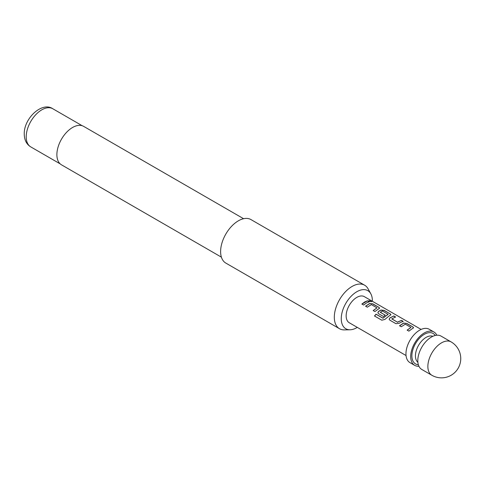 <?xml version="1.0" encoding="UTF-8"?>
<svg xmlns="http://www.w3.org/2000/svg" width="485" height="485" viewBox="0 0 485 485"><rect width="100%" height="100%" fill="white"/><g stroke="black" fill="none" stroke-linecap="round" stroke-linejoin="round"><path stroke-width="0.73" d="M371.213 301.064C371.965 301.785 371.322 301.791 369.273 301.082L368.855 300.53L371.662 301.524M368.849 300.615L371.595 301.585M431.42 337.051A19.261 11.119 120 0 0 418.84 354.026A19.261 11.119 120 0 0 421.792 369.461L431.856 375.269A19.261 11.119 -60 0 1 427.867 366.454A19.261 11.119 -60 0 1 441.489 342.865A19.261 11.119 -60 0 1 451.117 341.907L441.053 336.099A19.261 11.119 120 0 0 431.42 337.051M418.919 366.23A19.261 11.119 -60 0 1 414.687 365.357A19.261 11.119 -60 0 1 411.735 349.921A19.261 11.119 -60 0 1 424.314 332.946A19.261 11.119 -60 0 1 433.948 331.995A19.261 11.119 -60 0 1 436.821 335.226M414.687 365.357L409.946 362.622A19.261 11.119 -60 0 1 406.994 347.187A19.261 11.119 -60 0 1 419.58 330.212A19.261 11.119 -60 0 1 429.207 329.26L433.948 331.995M372.359 301.276A22.001 12.701 120 0 0 372.365 300.718A22.001 12.701 120 0 0 370.825 293.807A22.001 12.701 120 0 0 353.347 294.195A22.001 12.701 120 0 0 341.258 318.681A22.001 12.701 120 0 0 350.055 329.782A22.001 12.701 120 0 0 357.287 327.381M350.055 329.782L344.356 329.897A25.123 14.508 -60 0 1 339.512 328.727A25.123 14.508 -60 0 1 334.31 317.22A25.123 14.508 -60 0 1 345.278 291.94A25.123 14.508 -60 0 1 364.635 285.21A25.123 14.508 -60 0 1 368.073 288.817L370.825 293.807M243.591 218.711L83.675 126.385A22.195 12.81 120 0 0 66.572 132.326A22.195 12.81 120 0 0 56.884 154.66A22.195 12.81 120 0 0 61.48 164.821L221.396 257.147M364.635 285.21L250.939 219.572A25.123 14.508 120 0 0 231.581 226.301A25.123 14.508 120 0 0 220.614 251.582A25.123 14.508 120 0 0 225.822 263.082L339.512 328.727M411.686 329.072L408.885 331.128L407.145 330.121L410.947 327.423L405.314 324.18L401.283 326.745L399.537 325.744L403.575 323.058L406.794 323.428L412.893 326.938L413.572 327.787L411.686 329.072M400.374 322.543L399.161 323.331L395.936 323.671L389.843 320.167L389.17 319.239L389.813 317.948L393.844 315.965L395.584 316.972L391.789 318.936L397.421 322.173L401.447 320.349L403.193 321.355L400.374 322.543M389.067 316.014L384.872 319.439L381.804 320.197L374.493 315.984L376.039 314.171L382.932 318.142L388.109 314.389L382.483 311.018L380.276 312.298L385.223 315.153L383.514 316.517L378.518 313.637L377.851 312.716L378.494 311.418L380.931 310.006L384.15 310.376L390.243 313.892L390.928 314.741L389.067 316.014M380.276 312.152L385.242 315.28M377.754 309.485L374.923 311.564L373.183 310.558L376.99 307.848L371.364 304.604L367.327 307.181L365.587 306.174L369.618 303.477L372.844 303.846L378.93 307.363L379.616 308.211L377.754 309.485M366.448 302.955L363.611 305.041L361.877 304.034L364.708 301.955L367.509 300.767L369.243 301.773L366.448 302.955M406.048 355.535L349.273 322.755A15.071 8.706 -60 0 1 346.963 310.679A15.071 8.706 -60 0 1 356.808 297.396A15.071 8.706 -60 0 1 364.35 296.65L421.119 329.424M391.783 318.791L397.421 322.173M407.182 330.236L410.947 327.423M374.553 316.068L376.087 314.268L382.974 318.245L388.109 314.268M373.214 310.673L376.99 307.848M361.907 304.143L367.509 300.767M367.478 300.918L369.212 301.925M365.617 306.29L369.606 303.622L372.844 303.846M372.813 303.998L378.93 307.363M378.9 307.514L379.591 308.29M377.87 312.77L378.506 311.546L380.919 310.151L384.12 310.527L390.243 313.892M390.213 314.044L390.904 314.82M389.188 319.3L389.813 317.948M397.433 322.307L401.447 320.349M401.416 320.5L403.162 321.5M389.825 318.075L393.844 315.965M393.814 316.117L395.554 317.123M399.567 325.859L403.556 323.198L406.794 323.428M406.763 323.58L412.893 326.938M412.862 327.09L413.547 327.866M432.887 336.299A15.071 8.706 120 0 0 426.091 337.396A15.071 8.706 120 0 0 416.445 350.031A15.071 8.706 120 0 0 417.882 362.289M435.221 335.481A17.587 10.155 120 0 0 424.314 334.317A17.587 10.155 120 0 0 412.268 352.074A17.587 10.155 120 0 0 418.343 364.72M30.773 146.9C26.542 144.318 24.365 140.044 24.25 134.078C23.741 118.51 41.953 101.286 52.798 108.749A22.025 12.713 120 0 0 35.823 114.648A22.025 12.713 120 0 0 26.214 136.812A22.025 12.713 120 0 0 30.773 146.9L60.207 163.888M431.856 375.269A19.261 19.261 0 0 0 460.75 358.591A19.261 19.261 0 0 0 451.117 341.907M52.798 108.749L82.232 125.742"/></g></svg>
